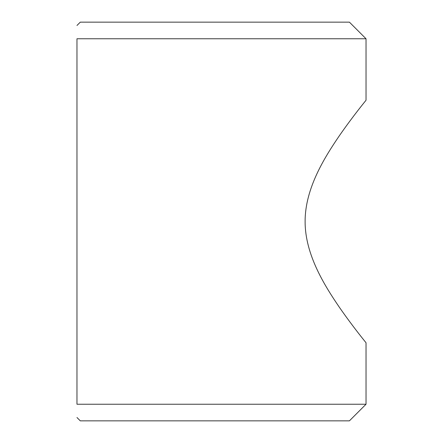 <?xml version="1.0" encoding="UTF-8"?>
<svg xmlns="http://www.w3.org/2000/svg" width="443" height="443" viewBox="0 0 443 443"><rect width="100%" height="100%" fill="white"/><g stroke="black" fill="none" stroke-linecap="round" stroke-linejoin="round"><path stroke-width="0.66" d="M76.971 38.762C76.971 20.926 76.971 20.926 76.971 38.762C76.971 20.926 76.971 20.926 76.971 38.762L76.971 404.237C76.971 422.074 76.971 422.074 76.971 404.237C76.971 422.074 76.971 422.074 76.971 404.237L366.029 404.237L366.029 342.771C366.466 343.198 353.824 328.091 339.355 307.254C325.001 286.167 305 254.797 305.116 221.5C305 188.203 325.001 156.833 339.355 135.746C353.824 114.909 366.466 99.802 366.029 100.229L366.029 38.762L76.971 38.762M76.971 417.527L80.294 420.85L349.416 420.85L366.029 404.237M366.029 38.762L349.416 22.15L80.294 22.15L76.971 25.472"/></g></svg>
